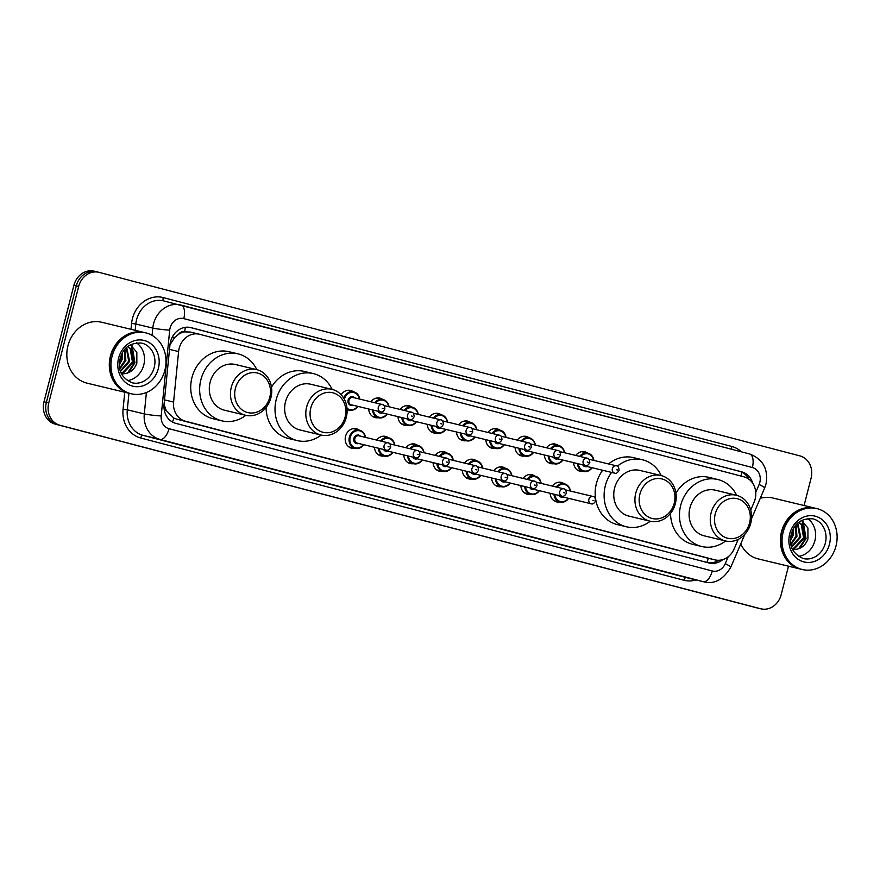 <?xml version="1.0" encoding="UTF-8"?>
<svg xmlns="http://www.w3.org/2000/svg" width="880" height="880" viewBox="0 0 880 880"><rect width="100%" height="100%" fill="white"/><g stroke="black" fill="none" stroke-linecap="round" stroke-linejoin="round"><path stroke-width="1.32" d="M559.702 501.996A10.021 8.734 -76.5 0 1 556.589 501.897A10.021 8.734 -76.5 0 1 550.132 493.273M530.42 494.329A10.021 8.734 -76.5 0 1 527.318 494.23A10.021 8.734 -76.5 0 1 520.861 485.606M501.149 486.662A10.021 8.734 -76.5 0 1 498.047 486.563A10.021 8.734 -76.5 0 1 491.59 477.939M471.867 478.995A10.021 8.734 -76.5 0 1 468.765 478.896A10.021 8.734 -76.5 0 1 462.308 470.283M442.596 471.328A10.021 8.734 -76.5 0 1 439.494 471.229A10.021 8.734 -76.5 0 1 433.037 462.616M413.325 463.672A10.021 8.734 -76.5 0 1 410.223 463.562A10.021 8.734 -76.5 0 1 403.755 454.949M384.043 456.005A10.021 8.734 -76.5 0 1 380.941 455.895A10.021 8.734 -76.5 0 1 374.484 447.282M354.772 448.338A10.021 8.734 -76.5 0 1 351.67 448.228A10.021 8.734 -76.5 0 1 345.554 436.271A10.021 8.734 -76.5 0 1 356.356 428.747A10.021 8.734 -76.5 0 1 359.172 430.067M553.905 463.705A10.021 8.734 -76.5 0 1 550.803 463.606A10.021 8.734 -76.5 0 1 544.346 454.982M524.634 456.038A10.021 8.734 -76.5 0 1 521.532 455.939A10.021 8.734 -76.5 0 1 515.075 447.315M495.352 448.371A10.021 8.734 -76.5 0 1 492.25 448.272A10.021 8.734 -76.5 0 1 485.793 439.648M466.081 440.704A10.021 8.734 -76.5 0 1 462.979 440.605A10.021 8.734 -76.5 0 1 456.522 431.992M583.176 471.372A10.021 8.734 -76.5 0 1 580.074 471.273A10.021 8.734 -76.5 0 1 573.617 462.649M436.81 433.037A10.021 8.734 -76.5 0 1 433.708 432.938A10.021 8.734 -76.5 0 1 427.24 424.325M407.528 425.381A10.021 8.734 -76.5 0 1 404.426 425.271A10.021 8.734 -76.5 0 1 397.969 416.658M378.257 417.714A10.021 8.734 -76.5 0 1 375.155 417.604A10.021 8.734 -76.5 0 1 368.698 408.991M348.986 410.047A10.021 8.734 -76.5 0 1 347.116 410.135M750.728 510.103L754.072 502.271A18.788 16.39 103.5 0 0 755.128 499.18A18.788 16.39 103.5 0 0 743.952 476.828L199.683 334.301A18.788 16.39 103.5 0 0 199.408 334.235A18.788 16.39 103.5 0 0 178.596 351.571L173.58 402.061A18.788 16.39 103.5 0 0 185.339 421.19L714.692 559.812A18.788 16.39 103.5 0 0 714.967 559.878A18.788 16.39 103.5 0 0 734.162 548.856L738.221 539.374M178.651 334.224A18.788 16.39 -76.5 0 1 184.745 331.87L184.47 331.804A6.259 5.467 103.5 0 0 178.651 334.224L174.79 337.392L169.961 344.751M164.054 404.327L166.21 410.498L173.833 418.099L176.374 419.034L706.288 557.788M184.745 331.87L190.454 332.079L199.408 334.235M552.31 486.068A10.021 8.734 -76.5 0 1 561.286 482.405A10.021 8.734 -76.5 0 1 564.091 483.725M523.039 478.401A10.021 8.734 -76.5 0 1 532.004 474.738A10.021 8.734 -76.5 0 1 534.82 476.058M493.757 470.734A10.021 8.734 -76.5 0 1 502.733 467.071A10.021 8.734 -76.5 0 1 505.538 468.391M464.486 463.067A10.021 8.734 -76.5 0 1 473.462 459.415A10.021 8.734 -76.5 0 1 476.267 460.735M435.215 455.4A10.021 8.734 -76.5 0 1 444.18 451.748A10.021 8.734 -76.5 0 1 446.996 453.068M405.933 447.733A10.021 8.734 -76.5 0 1 414.909 444.081A10.021 8.734 -76.5 0 1 417.714 445.401M376.662 440.077A10.021 8.734 -76.5 0 1 385.638 436.414A10.021 8.734 -76.5 0 1 388.443 437.734M575.795 455.444A10.021 8.734 -76.5 0 1 584.771 451.781A10.021 8.734 -76.5 0 1 587.576 453.101M546.524 447.777A10.021 8.734 -76.5 0 1 555.489 444.114A10.021 8.734 -76.5 0 1 558.305 445.434M517.242 440.11A10.021 8.734 -76.5 0 1 526.218 436.447A10.021 8.734 -76.5 0 1 529.023 437.767M487.971 432.443A10.021 8.734 -76.5 0 1 496.947 428.78A10.021 8.734 -76.5 0 1 499.752 430.111M458.7 424.776A10.021 8.734 -76.5 0 1 467.665 421.124A10.021 8.734 -76.5 0 1 470.481 422.444M429.418 417.109A10.021 8.734 -76.5 0 1 438.394 413.457A10.021 8.734 -76.5 0 1 441.199 414.777M400.147 409.442A10.021 8.734 -76.5 0 1 409.123 405.79A10.021 8.734 -76.5 0 1 411.928 407.11M370.865 401.786A10.021 8.734 -76.5 0 1 379.841 398.123A10.021 8.734 -76.5 0 1 382.657 399.443M341.154 394.768A10.021 8.734 -76.5 0 1 350.57 390.456A10.021 8.734 -76.5 0 1 353.375 391.776M752.73 483.263A18.788 16.39 103.5 0 0 741.664 471.834L191.048 327.646A18.788 16.39 103.5 0 0 190.762 327.58A18.788 16.39 103.5 0 0 169.95 344.916L164.065 404.239A18.788 16.39 103.5 0 0 175.813 423.368L708.917 562.969A18.788 16.39 103.5 0 0 709.192 563.035A18.788 16.39 103.5 0 0 722.799 559.592M189.882 327.393L739.277 471.262A18.788 16.39 -76.5 0 1 748.979 479.27M788.491 566.192L781.165 594.704A18.788 16.39 -76.5 0 1 760.914 608.828A18.788 16.39 -76.5 0 1 760.639 608.762L59.95 425.271A18.788 16.39 -76.5 0 1 48.763 402.919L78.672 286.44A18.788 16.39 -76.5 0 1 98.923 272.316A18.788 16.39 -76.5 0 1 99.198 272.393L799.898 455.884A18.788 16.39 -76.5 0 1 811.074 478.236L804.067 505.516M758.813 608.322A18.788 16.39 -76.5 0 1 758.538 608.256A18.788 16.39 -76.5 0 1 758.263 608.179L57.563 424.688A18.788 16.39 -76.5 0 1 46.387 402.336L76.285 285.868A18.788 16.39 -76.5 0 1 96.536 271.744A18.788 16.39 -76.5 0 1 96.811 271.821A18.788 16.39 -76.5 0 0 96.536 271.744A18.788 16.39 -76.5 0 0 76.285 285.868L46.387 402.336A18.788 16.39 -76.5 0 0 57.563 424.688L758.263 608.179A18.788 16.39 -76.5 0 0 758.538 608.256L760.914 608.828M718.696 560.274A18.788 16.39 -76.5 0 1 707.685 562.65M756.426 607.739A18.788 16.39 -76.5 0 1 756.151 607.684A18.788 16.39 -76.5 0 1 755.876 607.607L55.176 424.116A18.788 16.39 -76.5 0 1 44 401.764L73.909 285.296A18.788 16.39 -76.5 0 1 94.149 271.172A18.788 16.39 -76.5 0 1 94.435 271.238M800.767 569.151A31.317 27.313 -76.5 0 1 800.613 569.107A31.317 27.313 -76.5 0 1 781.517 531.74A31.317 27.313 -76.5 0 1 815.265 508.211A31.317 27.313 -76.5 0 1 815.419 508.255M760.243 498.322A31.317 27.313 -76.5 0 1 772.794 497.992L815.265 508.211M802.252 569.503L800.91 569.184A31.317 27.313 -76.5 0 1 781.814 531.817A31.317 27.313 -76.5 0 1 815.562 508.288L816.904 508.607A31.317 27.313 -76.5 0 1 836 545.974A31.317 27.313 -76.5 0 1 802.252 569.503A31.317 27.313 -76.5 0 1 783.156 532.136A31.317 27.313 -76.5 0 1 816.904 508.607M807.488 518.551A20.427 17.809 -76.5 0 1 814.891 540.705A20.427 17.809 -76.5 0 1 798.391 556.369M792.11 548.46L793.936 548.031L803.594 537.867L801.295 524.579L798.732 522.379M792.253 548.79L794.882 548.262L804.54 538.098L802.241 524.81L798.952 522.203M791.45 546.634L799.81 536.954L797.401 523.545M791.626 547.173L800.756 537.185L797.797 523.182M790.801 543.829L796.026 536.052L795.52 525.613M790.955 544.643L796.972 536.272L796.048 524.986M790.537 538.934L792.231 535.139L792.913 529.76M790.504 540.562L793.188 535.37L793.683 528.319M794.992 549.483A14.157 12.353 -76.5 0 1 792.55 549.45L794.992 549.483C801.196 548.878 805.508 545.358 807.95 538.934L807.928 528.011L801.504 520.52M800.613 569.107L758.142 558.888A31.317 27.313 -76.5 0 1 740.762 543.895M799.81 548.328L806.036 538.538L803.176 521.543M798.611 548.812L805.563 538.428L802.318 520.971M715.242 513.953A20.361 17.754 -76.5 0 1 737.473 498.74A20.361 17.754 -76.5 0 1 749.584 522.951A20.361 17.754 -76.5 0 1 727.353 538.175A20.361 17.754 -76.5 0 1 715.242 513.953M711.106 512.908A23.485 20.482 -76.5 0 1 736.417 495.264A23.485 20.482 -76.5 0 1 750.739 523.281A23.485 20.482 -76.5 0 1 725.428 540.936A23.485 20.482 -76.5 0 1 711.106 512.908M736.417 495.264L715.253 490.171A23.485 20.482 103.5 0 0 689.942 507.815A23.485 20.482 103.5 0 0 704.264 535.843L725.428 540.936M725.637 540.98A34.452 30.041 -76.5 0 1 701.701 546.502A34.452 30.041 -76.5 0 1 680.702 505.395A34.452 30.041 -76.5 0 1 717.816 479.512A34.452 30.041 -76.5 0 1 736.626 495.308M675.95 493.108A34.452 30.041 -76.5 0 1 708.884 477.356L717.816 479.512M701.701 546.502L692.758 544.346A34.452 30.041 -76.5 0 1 670.527 513.381M639.881 494.23A20.361 17.754 -76.5 0 1 662.123 479.006A20.361 17.754 -76.5 0 1 674.234 503.217A20.361 17.754 -76.5 0 1 651.992 518.441A20.361 17.754 -76.5 0 1 639.881 494.23M635.756 493.174A23.485 20.482 -76.5 0 1 661.056 475.53A23.485 20.482 -76.5 0 1 675.378 503.558A23.485 20.482 -76.5 0 1 650.078 521.202A23.485 20.482 -76.5 0 1 635.756 493.174M661.056 475.53L639.903 470.437A23.485 20.482 103.5 0 0 614.592 488.081A23.485 20.482 103.5 0 0 628.914 516.109L650.078 521.202M650.276 521.246A34.452 30.041 -76.5 0 1 626.351 526.768A34.452 30.041 -76.5 0 1 605.341 485.661A34.452 30.041 -76.5 0 1 611.589 472.406M617.364 466.235A34.452 30.041 -76.5 0 1 642.466 459.778A34.452 30.041 -76.5 0 1 661.265 475.574M626.351 526.768L617.408 524.612A34.452 30.041 -76.5 0 1 596.409 483.516A34.452 30.041 -76.5 0 1 602.646 470.261M608.575 463.958A34.452 30.041 -76.5 0 1 633.523 457.633L642.466 459.778M310.783 408.045A20.361 17.754 -76.5 0 1 333.014 392.821A20.361 17.754 -76.5 0 1 345.125 417.032A20.361 17.754 -76.5 0 1 322.894 432.256A20.361 17.754 -76.5 0 1 310.783 408.045M306.647 406.989A23.485 20.482 -76.5 0 1 331.958 389.345A23.485 20.482 -76.5 0 1 346.28 417.373A23.485 20.482 -76.5 0 1 320.969 435.017A23.485 20.482 -76.5 0 1 306.647 406.989M331.958 389.345L310.794 384.252A23.485 20.482 103.5 0 0 285.483 401.896A23.485 20.482 103.5 0 0 299.805 429.924L320.969 435.017M321.178 435.061A34.452 30.041 -76.5 0 1 297.242 440.583A34.452 30.041 -76.5 0 1 276.243 399.476A34.452 30.041 -76.5 0 1 313.357 373.593A34.452 30.041 -76.5 0 1 332.167 389.4M271.491 387.189A34.452 30.041 -76.5 0 1 304.425 371.448L313.357 373.593M297.242 440.583L288.31 438.438A34.452 30.041 -76.5 0 1 266.068 407.462M235.422 388.311A20.361 17.754 -76.5 0 1 257.664 373.087A20.361 17.754 -76.5 0 1 269.775 397.309A20.361 17.754 -76.5 0 1 247.533 412.522A20.361 17.754 -76.5 0 1 235.422 388.311M231.297 387.255A23.485 20.482 -76.5 0 1 256.608 369.611A23.485 20.482 -76.5 0 1 270.93 397.639A23.485 20.482 -76.5 0 1 245.619 415.283A23.485 20.482 -76.5 0 1 231.297 387.255M256.608 369.611L235.444 364.518A23.485 20.482 103.5 0 0 210.133 382.173A23.485 20.482 103.5 0 0 224.455 410.19L245.619 415.283M245.828 415.338A34.452 30.041 -76.5 0 1 221.892 420.849A34.452 30.041 -76.5 0 1 200.882 379.742A34.452 30.041 -76.5 0 1 238.007 353.859A34.452 30.041 -76.5 0 1 256.817 369.666M221.892 420.849L212.949 418.704A34.452 30.041 -76.5 0 1 191.95 377.597A34.452 30.041 -76.5 0 1 229.064 351.714L238.007 353.859M129.657 393.404A31.317 27.313 -76.5 0 1 129.514 393.371A31.317 27.313 -76.5 0 1 110.418 356.004A31.317 27.313 -76.5 0 1 144.166 332.475A31.317 27.313 -76.5 0 1 144.309 332.508M129.514 393.371L87.043 383.152A31.317 27.313 -76.5 0 1 67.947 345.785A31.317 27.313 -76.5 0 1 101.695 322.256L144.166 332.475M131.153 393.767L129.811 393.437A31.317 27.313 -76.5 0 1 110.715 356.07A31.317 27.313 -76.5 0 1 144.463 332.541L145.805 332.871A31.317 27.313 -76.5 0 1 164.901 370.238A31.317 27.313 -76.5 0 1 131.153 393.767A31.317 27.313 -76.5 0 1 112.057 356.4A31.317 27.313 -76.5 0 1 145.805 332.871M136.389 342.804A20.427 17.809 -76.5 0 1 143.781 364.958A20.427 17.809 -76.5 0 1 127.281 380.622M121.011 372.724L122.837 372.284L132.484 362.131L130.196 348.843L127.633 346.632M121.143 373.054L123.783 372.515L133.43 362.351L131.142 349.063L127.853 346.456M120.351 370.887L128.7 361.218L126.302 347.798M120.527 371.426L129.646 361.449L126.687 347.435M119.702 368.082L124.916 360.305L124.421 349.877M119.845 368.907L125.862 360.536L124.938 349.25M119.438 363.187L121.132 359.392L121.814 354.024M119.405 364.826L122.078 359.623L122.584 352.572M121.44 373.692L123.893 373.736A14.157 12.353 -76.5 0 1 121.451 373.714M123.893 373.736C130.086 373.131 134.409 369.611 136.84 363.198L136.829 352.275L130.394 344.773M128.711 372.592L134.937 362.791L132.077 345.796M127.501 373.076L134.464 362.681L131.219 345.224M172.238 337.194A18.788 1.441 5.7 0 0 174.79 337.392M740.993 476.058A18.788 9.196 -75.3 0 0 741.631 472.109M706.882 562.43A18.788 9.196 -75.3 0 0 708.356 558.283M172.48 422.026A18.788 9.196 -75.3 0 0 173.833 418.099M164.351 410.344A18.788 1.441 5.7 0 0 166.21 410.498M184.47 331.804A18.788 9.196 -75.3 0 0 185.328 327.327M705.727 557.656L714.692 559.812M176.374 419.034L185.339 421.19M164.494 399.872L173.58 402.061M169.51 349.382L178.596 351.571M739.277 471.262L741.664 471.834M755.744 492.349L759.11 484.484A12.529 10.923 103.5 0 0 759.814 482.416A12.529 10.923 103.5 0 0 752.356 467.511L183.777 318.615A12.529 10.923 103.5 0 0 170.093 327.987A12.529 10.923 103.5 0 0 169.708 330.132L161.194 415.954A12.529 10.923 103.5 0 0 169.026 428.703L712.272 570.966A12.529 10.923 103.5 0 0 725.252 563.662L728.233 556.699M181.038 305.085L749.518 453.948A12.529 6.127 104.7 0 1 749.573 453.959A12.529 6.127 104.7 0 1 752.356 467.511M152.075 335.357L152.801 328.086A25.058 21.846 -76.5 0 1 153.56 323.785A25.058 21.846 -76.5 0 1 180.554 304.964A25.058 21.846 -76.5 0 1 180.928 305.052A12.529 6.127 104.7 0 1 180.983 305.063A12.529 6.127 104.7 0 1 183.777 318.615M163.944 300.971A25.058 21.846 103.5 0 0 163.57 300.872A25.058 21.846 103.5 0 0 136.576 319.693A25.058 21.846 103.5 0 0 135.806 323.994L152.801 328.086A12.529 0.957 5.7 0 0 169.708 330.132M131.01 329.307L131.582 323.477A28.182 24.585 -76.5 0 1 163.229 297.572L731.819 446.468A3.135 1.529 -75.3 0 0 731.918 449.339M731.819 446.468A28.182 24.585 -76.5 0 1 741.378 451.814M696.036 579.953A28.182 24.585 -76.5 0 1 683.947 580.25L140.701 437.998A28.182 24.585 -76.5 0 1 123.068 409.299L124.762 392.227M760.639 608.762L755.876 607.607M78.672 286.44L73.909 285.296M48.763 402.919L44 401.764M59.95 425.271L55.176 424.116M703.571 581.757A25.058 21.846 -76.5 0 1 703.197 581.669L686.213 577.577A25.058 21.846 103.5 0 0 686.576 577.676L703.571 581.757C714.219 584.606 723.305 579.733 730.818 567.16L744.865 534.303M712.272 570.966A12.529 6.127 104.7 0 1 703.197 581.669L159.951 439.406A25.058 21.846 -76.5 0 1 144.287 413.908L127.303 409.816A25.058 21.846 103.5 0 0 142.967 435.325L686.213 577.577A3.135 1.529 -75.3 0 0 683.947 580.25M161.194 415.954A12.529 0.957 5.7 0 1 144.287 413.908L146.41 392.491M131.582 323.477L135.806 323.994L135.19 330.308M128.942 393.228L127.303 409.816L123.068 409.299M169.026 428.703A12.529 6.127 104.7 0 1 159.951 439.406L142.967 435.325A3.135 1.529 -75.3 0 0 140.701 437.998M163.229 297.572A3.135 1.529 -75.3 0 0 163.867 300.949M725.252 563.662A12.529 1.166 23.1 0 1 730.818 567.16M759.11 484.484A12.529 1.166 23.1 0 1 764.665 487.971L751.487 518.793M190.487 327.514L191.048 327.646M812.867 518.837A20.427 17.809 -76.5 0 1 825.319 543.213A20.427 17.809 -76.5 0 1 803.308 558.558C792.55 553.729 788.535 545.644 791.252 534.27C794.189 523.336 801.394 518.188 812.867 518.837M789.712 533.852A23.551 20.537 -76.5 0 1 815.441 516.241A23.551 20.537 -76.5 0 1 829.455 544.258A23.551 20.537 -76.5 0 1 803.726 561.869A23.551 20.537 -76.5 0 1 789.712 533.852M141.768 343.101A20.427 17.809 -76.5 0 1 154.22 367.466A20.427 17.809 -76.5 0 1 132.209 382.811C121.451 377.993 117.425 369.897 120.153 358.534C123.079 347.6 130.284 342.452 141.768 343.101M118.602 358.116A23.551 20.537 -76.5 0 1 144.331 340.505A23.551 20.537 -76.5 0 1 158.345 368.522A23.551 20.537 -76.5 0 1 132.616 386.133A23.551 20.537 -76.5 0 1 118.602 358.116M592.119 467.731A9.394 8.195 -76.5 0 1 583.506 471.449A9.394 8.195 -76.5 0 1 577.456 463.573M578.325 463.782A8.767 7.645 103.5 0 0 583.671 470.844A8.767 7.645 103.5 0 0 591.833 467.654M586.663 458.062A4.389 3.828 -76.5 0 1 587.653 458.348M616.385 465.828C618.013 465.872 618.904 467.39 619.069 470.404C617.573 472.901 616.099 473.814 614.625 473.143A3.762 3.278 -76.5 0 1 616.385 465.828L588.918 459.228M616.462 469.711L617.518 469.986L616.462 469.711M583.825 465.102A3.762 3.278 103.5 0 0 585.42 466.114L614.625 473.143M579.667 456.379A9.394 8.195 -76.5 0 1 587.895 453.178A9.394 8.195 -76.5 0 1 593.879 460.416M587.037 466.499A4.389 3.828 -76.5 0 1 582.681 464.827M593.593 460.35A8.767 7.645 103.5 0 0 588.335 453.937A8.767 7.645 103.5 0 0 580.569 456.599M562.848 460.064A9.394 8.195 -76.5 0 1 554.224 463.782A9.394 8.195 -76.5 0 1 548.185 455.906M549.043 456.115A8.767 7.645 103.5 0 0 554.4 463.177A8.767 7.645 103.5 0 0 562.562 459.987M557.381 450.395A4.389 3.828 -76.5 0 1 558.382 450.681M587.103 458.161C588.731 458.205 589.633 459.723 589.787 462.737C588.302 465.234 586.817 466.147 585.354 465.476A3.762 3.278 -76.5 0 1 587.103 458.161L559.636 451.561M587.191 462.044L588.247 462.319L587.191 462.044M554.554 457.446A3.762 3.278 103.5 0 0 556.138 458.447L585.354 465.476M550.396 448.712A9.394 8.195 -76.5 0 1 558.624 445.511A9.394 8.195 -76.5 0 1 564.608 452.749M557.755 458.832A4.389 3.828 -76.5 0 1 553.399 457.16M564.322 452.683A8.767 7.645 103.5 0 0 559.064 446.27A8.767 7.645 103.5 0 0 551.298 448.932M533.577 452.397A9.394 8.195 -76.5 0 1 524.953 456.115A9.394 8.195 -76.5 0 1 518.914 448.239M519.772 448.448A8.767 7.645 103.5 0 0 525.118 455.51A8.767 7.645 103.5 0 0 533.291 452.32M528.11 442.728A4.389 3.828 -76.5 0 1 529.111 443.014M557.832 450.505C559.46 450.538 560.351 452.067 560.516 455.07C559.031 457.567 557.546 458.48 556.072 457.809A3.762 3.278 -76.5 0 1 557.832 450.505L530.365 443.894M557.909 454.377L558.976 454.652L557.909 454.377M525.272 449.779A3.762 3.278 103.5 0 0 526.867 450.78L556.072 457.809M521.114 441.045A9.394 8.195 -76.5 0 1 529.353 437.844A9.394 8.195 -76.5 0 1 535.326 445.082M528.484 451.165A4.389 3.828 -76.5 0 1 524.128 449.504M535.04 445.016A8.767 7.645 103.5 0 0 529.793 438.603A8.767 7.645 103.5 0 0 522.016 441.265M504.295 444.73A9.394 8.195 -76.5 0 1 495.682 448.448A9.394 8.195 -76.5 0 1 489.632 440.572M490.501 440.781A8.767 7.645 103.5 0 0 495.847 447.843A8.767 7.645 103.5 0 0 504.009 444.664M498.839 435.061A4.389 3.828 -76.5 0 1 499.829 435.347M528.561 442.838C530.189 442.871 531.08 444.4 531.245 447.403C529.749 449.9 528.275 450.813 526.801 450.142A3.762 3.278 -76.5 0 1 528.561 442.838L501.094 436.227M528.638 446.71L529.694 446.985L528.638 446.71M496.001 442.112A3.762 3.278 103.5 0 0 497.596 443.113L526.801 450.142M491.843 433.378A9.394 8.195 -76.5 0 1 500.071 430.188A9.394 8.195 -76.5 0 1 506.055 437.415M499.213 443.509A4.389 3.828 -76.5 0 1 494.857 441.837M505.769 437.349A8.767 7.645 103.5 0 0 500.511 430.936A8.767 7.645 103.5 0 0 492.745 433.598M475.024 437.063A9.394 8.195 -76.5 0 1 466.4 440.781A9.394 8.195 -76.5 0 1 460.361 432.916M461.219 433.114A8.767 7.645 103.5 0 0 466.565 440.176A8.767 7.645 103.5 0 0 474.738 436.997M469.557 427.394A4.389 3.828 -76.5 0 1 470.558 427.68M499.279 435.171C500.907 435.204 501.809 436.733 501.963 439.736C500.478 442.233 498.993 443.146 497.519 442.475A3.762 3.278 -76.5 0 1 499.279 435.171L471.812 428.56M499.367 439.043L500.423 439.318L499.367 439.043M466.73 434.445A3.762 3.278 103.5 0 0 468.314 435.446L497.519 442.475M462.572 425.711A9.394 8.195 -76.5 0 1 470.8 422.521A9.394 8.195 -76.5 0 1 476.784 429.759M469.931 435.842A4.389 3.828 -76.5 0 1 465.575 434.17M476.498 429.682A8.767 7.645 103.5 0 0 471.24 423.269A8.767 7.645 103.5 0 0 463.474 425.931M445.753 429.396A9.394 8.195 -76.5 0 1 437.129 433.125A9.394 8.195 -76.5 0 1 431.09 425.249M431.948 425.447A8.767 7.645 103.5 0 0 437.294 432.509A8.767 7.645 103.5 0 0 445.467 429.33M440.286 419.727A4.389 3.828 -76.5 0 1 441.287 420.013M470.008 427.504C471.636 427.537 472.527 429.066 472.692 432.069C471.207 434.566 469.722 435.479 468.248 434.808A3.762 3.278 -76.5 0 1 470.008 427.504L442.541 420.893M470.085 431.376L471.152 431.651L470.085 431.376M437.448 426.778A3.762 3.278 103.5 0 0 439.043 427.779L468.248 434.808M433.29 418.044A9.394 8.195 -76.5 0 1 441.529 414.854A9.394 8.195 -76.5 0 1 447.502 422.092M440.66 428.175A4.389 3.828 -76.5 0 1 436.304 426.503M447.216 422.015A8.767 7.645 103.5 0 0 441.969 415.602A8.767 7.645 103.5 0 0 434.192 418.264M416.471 421.729A9.394 8.195 -76.5 0 1 407.858 425.458A9.394 8.195 -76.5 0 1 401.808 417.582M402.677 417.791A8.767 7.645 103.5 0 0 408.023 424.842A8.767 7.645 103.5 0 0 416.185 421.663M411.004 412.06A4.389 3.828 -76.5 0 1 412.005 412.346M440.737 419.837C442.365 419.87 443.256 421.399 443.41 424.402C441.925 426.899 440.451 427.812 438.977 427.141A3.762 3.278 -76.5 0 1 440.737 419.837L413.259 413.226M440.814 423.709L441.87 423.984L440.814 423.709M408.177 419.111A3.762 3.278 103.5 0 0 409.772 420.112L438.977 427.141M404.019 410.377A9.394 8.195 -76.5 0 1 412.247 407.187A9.394 8.195 -76.5 0 1 418.231 414.425M411.389 420.508A4.389 3.828 -76.5 0 1 407.033 418.836M417.945 414.348A8.767 7.645 103.5 0 0 412.687 407.946A8.767 7.645 103.5 0 0 404.921 410.597M387.2 414.062A9.394 8.195 -76.5 0 1 378.576 417.791A9.394 8.195 -76.5 0 1 372.537 409.915M373.395 410.124A8.767 7.645 103.5 0 0 378.741 417.175A8.767 7.645 103.5 0 0 386.914 413.996M381.733 404.393A4.389 3.828 -76.5 0 1 382.734 404.679M411.455 412.17C413.083 412.203 413.985 413.732 414.139 416.735C412.654 419.232 411.169 420.145 409.695 419.474A3.762 3.278 -76.5 0 1 411.455 412.17L383.988 405.559M411.543 416.042L412.599 416.317L411.543 416.042M378.906 411.444A3.762 3.278 103.5 0 0 380.49 412.445L409.695 419.474M374.748 402.71A9.394 8.195 -76.5 0 1 382.976 399.52A9.394 8.195 -76.5 0 1 388.96 406.758M382.107 412.841A4.389 3.828 -76.5 0 1 377.751 411.169M388.674 406.692A8.767 7.645 103.5 0 0 383.416 400.279A8.767 7.645 103.5 0 0 375.65 402.93M357.929 406.395A9.394 8.195 -76.5 0 1 349.305 410.124A9.394 8.195 -76.5 0 1 347.072 409.167M359.392 399.025A8.767 7.645 103.5 0 0 352.231 392.348A8.767 7.645 103.5 0 0 344.399 399.124A8.767 7.645 103.5 0 0 344.355 399.289M346.995 408.199A8.767 7.645 103.5 0 0 357.643 406.329M352.836 405.174A4.389 3.828 -76.5 0 1 349.052 404.305A4.389 3.828 -76.5 0 1 348.106 400.092A4.389 3.828 -76.5 0 1 350.9 396.891A4.389 3.828 -76.5 0 1 354.596 397.87M352.979 397.474A3.762 3.278 103.5 0 0 351.219 404.789L380.424 411.807A3.762 3.278 -76.5 0 1 382.184 404.503L352.979 397.474M382.261 408.375L383.317 408.65L382.261 408.375M343.772 398.244A9.394 8.195 -76.5 0 1 353.705 391.853A9.394 8.195 -76.5 0 1 359.678 399.091M556.182 487.003A9.394 8.195 -76.5 0 1 564.41 483.802A9.394 8.195 -76.5 0 1 570.394 491.04M570.108 490.974A8.767 7.645 103.5 0 0 564.85 484.561A8.767 7.645 103.5 0 0 557.084 487.223M563.552 497.123A4.389 3.828 -76.5 0 1 559.196 495.451M560.34 495.737A3.762 3.278 103.5 0 0 561.935 496.738L591.14 503.767A3.762 3.278 -76.5 0 1 592.9 496.452C594.539 496.507 595.43 498.036 595.584 501.028C594.088 503.525 592.614 504.438 591.14 503.767M594.033 500.61L592.977 500.335L594.033 500.61M568.634 498.355A9.394 8.195 -76.5 0 1 560.021 502.073A9.394 8.195 -76.5 0 1 553.971 494.197M563.178 488.686A4.389 3.828 -76.5 0 1 564.168 488.972M554.84 494.406A8.767 7.645 103.5 0 0 560.186 501.468A8.767 7.645 103.5 0 0 568.348 498.278M526.911 479.336A9.394 8.195 -76.5 0 1 535.139 476.135A9.394 8.195 -76.5 0 1 541.123 483.373M540.837 483.307A8.767 7.645 103.5 0 0 535.579 476.894A8.767 7.645 103.5 0 0 527.813 479.556M534.27 489.456A4.389 3.828 -76.5 0 1 529.914 487.784M531.069 488.07A3.762 3.278 103.5 0 0 532.653 489.071L561.869 496.1A3.762 3.278 -76.5 0 1 563.618 488.796C565.257 488.84 566.159 490.369 566.302 493.361C564.817 495.858 563.332 496.771 561.869 496.1M564.762 492.943L563.706 492.668L564.762 492.943M539.363 490.688A9.394 8.195 -76.5 0 1 530.739 494.406A9.394 8.195 -76.5 0 1 524.7 486.53M533.896 481.019A4.389 3.828 -76.5 0 1 534.897 481.305M525.569 486.739A8.767 7.645 103.5 0 0 530.915 493.801A8.767 7.645 103.5 0 0 539.077 490.611M497.629 471.669A9.394 8.195 -76.5 0 1 505.868 468.479A9.394 8.195 -76.5 0 1 511.841 475.706M511.566 475.64A8.767 7.645 103.5 0 0 506.308 469.227A8.767 7.645 103.5 0 0 498.531 471.889M504.999 481.789A4.389 3.828 -76.5 0 1 500.643 480.128M501.787 480.403A3.762 3.278 103.5 0 0 503.382 481.404L532.587 488.433A3.762 3.278 -76.5 0 1 534.347 481.129C535.986 481.173 536.877 482.702 537.031 485.694C535.546 488.191 534.061 489.104 532.587 488.433M535.491 485.276L534.435 485.001L535.491 485.276M510.092 483.021A9.394 8.195 -76.5 0 1 501.468 486.739A9.394 8.195 -76.5 0 1 495.429 478.863M504.625 473.352A4.389 3.828 -76.5 0 1 505.626 473.638M496.287 479.072A8.767 7.645 103.5 0 0 501.633 486.134A8.767 7.645 103.5 0 0 509.806 482.955M468.358 464.002A9.394 8.195 -76.5 0 1 476.586 460.812A9.394 8.195 -76.5 0 1 482.57 468.05M482.284 467.973A8.767 7.645 103.5 0 0 477.026 461.56A8.767 7.645 103.5 0 0 469.26 464.222M475.728 474.133A4.389 3.828 -76.5 0 1 471.372 472.461M472.516 472.736A3.762 3.278 103.5 0 0 474.111 473.737L503.316 480.766A3.762 3.278 -76.5 0 1 505.076 473.462C506.715 473.506 507.606 475.035 507.76 478.027C506.264 480.524 504.79 481.437 503.316 480.766M506.209 477.609L505.153 477.334L506.209 477.609M480.81 475.354A9.394 8.195 -76.5 0 1 472.197 479.072A9.394 8.195 -76.5 0 1 466.147 471.196M475.354 465.685A4.389 3.828 -76.5 0 1 476.344 465.971M467.016 471.405A8.767 7.645 103.5 0 0 472.362 478.467A8.767 7.645 103.5 0 0 480.524 475.288M439.087 456.335A9.394 8.195 -76.5 0 1 447.315 453.145A9.394 8.195 -76.5 0 1 453.299 460.383M453.013 460.306A8.767 7.645 103.5 0 0 447.755 453.893A8.767 7.645 103.5 0 0 439.989 456.555M446.446 466.466A4.389 3.828 -76.5 0 1 442.09 464.794M443.245 465.069A3.762 3.278 103.5 0 0 444.829 466.07L474.034 473.099A3.762 3.278 -76.5 0 1 475.794 465.795C477.433 465.839 478.335 467.368 478.478 470.36C476.993 472.857 475.508 473.77 474.034 473.099M476.938 469.942L475.882 469.667L476.938 469.942M451.539 467.687A9.394 8.195 -76.5 0 1 442.915 471.405A9.394 8.195 -76.5 0 1 436.876 463.54M446.072 458.018A4.389 3.828 -76.5 0 1 447.073 458.304M437.734 463.738A8.767 7.645 103.5 0 0 443.08 470.8A8.767 7.645 103.5 0 0 451.253 467.621M409.805 448.668A9.394 8.195 -76.5 0 1 418.044 445.478A9.394 8.195 -76.5 0 1 424.017 452.716M423.731 452.639A8.767 7.645 103.5 0 0 418.484 446.237A8.767 7.645 103.5 0 0 410.707 448.888M417.175 458.799A4.389 3.828 -76.5 0 1 412.819 457.127M413.963 457.402A3.762 3.278 103.5 0 0 415.558 458.403L444.763 465.432A3.762 3.278 -76.5 0 1 446.523 458.128C448.162 458.172 449.053 459.701 449.207 462.693C447.722 465.19 446.237 466.103 444.763 465.432M447.667 462.275L446.6 462L447.667 462.275M422.268 460.02A9.394 8.195 -76.5 0 1 413.644 463.749A9.394 8.195 -76.5 0 1 407.605 455.873M416.801 450.351A4.389 3.828 -76.5 0 1 417.802 450.637M408.463 456.082A8.767 7.645 103.5 0 0 413.809 463.133A8.767 7.645 103.5 0 0 421.982 459.954M380.534 441.001A9.394 8.195 -76.5 0 1 388.762 437.811A9.394 8.195 -76.5 0 1 394.746 445.049M394.46 444.972A8.767 7.645 103.5 0 0 389.202 438.57A8.767 7.645 103.5 0 0 381.436 441.221M387.904 451.132A4.389 3.828 -76.5 0 1 383.548 449.46M384.692 449.735A3.762 3.278 103.5 0 0 386.287 450.736L415.492 457.765A3.762 3.278 -76.5 0 1 417.252 450.461C418.891 450.505 419.782 452.034 419.936 455.026C418.44 457.523 416.966 458.436 415.492 457.765M418.385 454.608L417.329 454.333L418.385 454.608M392.986 452.353A9.394 8.195 -76.5 0 1 384.373 456.082A9.394 8.195 -76.5 0 1 378.323 448.206M387.519 442.684A4.389 3.828 -76.5 0 1 388.52 442.97M379.192 448.415A8.767 7.645 103.5 0 0 384.538 455.466A8.767 7.645 103.5 0 0 392.7 452.287M363.715 444.686A9.394 8.195 -76.5 0 1 355.091 448.415A9.394 8.195 -76.5 0 1 349.371 437.206A9.394 8.195 -76.5 0 1 359.491 430.144A9.394 8.195 -76.5 0 1 365.475 437.382M365.189 437.316A8.767 7.645 103.5 0 0 358.028 430.639A8.767 7.645 103.5 0 0 350.196 437.415A8.767 7.645 103.5 0 0 353.892 447.238A8.767 7.645 103.5 0 0 363.429 444.62M358.622 443.465A4.389 3.828 -76.5 0 1 354.838 442.596A4.389 3.828 -76.5 0 1 353.892 438.383A4.389 3.828 -76.5 0 1 356.686 435.182A4.389 3.828 -76.5 0 1 360.382 436.161M387.97 442.794L358.765 435.765A3.762 3.278 103.5 0 0 357.005 443.069L386.21 450.098A3.762 3.278 -76.5 0 1 387.97 442.794C389.609 442.849 390.511 444.367 390.654 447.359C389.169 449.856 387.684 450.769 386.21 450.098M389.114 446.941L388.058 446.666L389.114 446.941M706.002 557.722L714.967 559.878M764.665 487.971L765.985 484.099C768.548 469.227 763.081 459.184 749.573 453.959L163.57 300.872M98.923 272.316L94.149 271.172M756.151 607.684L758.538 608.256M577.269 469.953L583.506 471.449L588.192 471.053L592.196 467.742M593.956 460.438L591.866 455.642L587.895 453.178L581.658 451.682M547.998 462.286L554.224 463.782L558.921 463.386L562.925 460.075M564.674 452.771L562.595 447.975L558.624 445.511L552.387 444.015M518.716 454.619L524.953 456.115L529.65 455.719L533.643 452.408M535.403 445.104L533.324 440.308L529.353 437.844L523.116 436.348M489.445 446.952L495.682 448.448L500.368 448.052L504.372 444.741M506.132 437.437L504.042 432.641L500.071 430.188L493.834 428.681M460.163 439.285L466.4 440.781L471.097 440.385L475.09 437.074M476.85 429.77L474.771 424.985L470.8 422.521L464.563 421.014M430.892 431.618L437.129 433.125L441.826 432.718L445.819 429.418M447.579 422.103L445.5 417.318L441.529 414.854L435.292 413.347M401.621 423.951L407.858 425.458L412.544 425.051L416.548 421.751M418.308 414.436L416.218 409.651L412.247 407.187L406.01 405.68M372.339 416.284L378.576 417.791L383.273 417.384L387.266 414.084M389.026 406.769L386.947 401.984L382.976 399.52L376.739 398.013M347.094 409.585L354.002 409.717L357.995 406.417M380.424 411.807C381.898 412.478 383.383 411.565 384.868 409.079C384.703 406.065 383.812 404.536 382.184 404.503M359.755 399.102L357.676 394.317L353.705 391.853L347.468 390.357M558.184 482.306L564.41 483.802L568.414 486.299L570.471 491.062M592.9 496.452L565.433 489.852M568.711 498.366L564.707 501.677L560.021 502.073L553.784 500.577M528.902 474.639L535.139 476.135L539.132 478.632L541.189 483.395M563.618 488.796L536.151 482.185M539.44 490.699L535.436 494.01L530.739 494.406L524.513 492.91M499.631 466.972L505.868 468.479L509.861 470.965L511.918 475.728M534.347 481.129L506.88 474.518M510.158 483.032L506.165 486.343L501.468 486.739L495.231 485.243M470.349 459.305L476.586 460.812L480.59 463.298L482.647 468.061M505.076 473.462L477.609 466.851M480.887 475.365L476.883 478.676L472.197 479.072L465.96 477.576M441.078 451.638L447.315 453.145L451.308 455.631L453.365 460.394M475.794 465.795L448.327 459.184M451.616 467.698L447.612 471.009L442.915 471.405L436.689 469.909M411.807 443.971L418.044 445.478L422.037 447.964L424.094 452.727M446.523 458.128L419.056 451.517M422.334 460.042L418.341 463.342L413.644 463.749L407.407 462.242M382.525 436.304L388.762 437.811L392.766 440.297L394.823 445.06M417.252 450.461L389.785 443.85M393.063 452.375L389.059 455.675L384.373 456.082L378.136 454.575M353.254 428.637L359.491 430.144L363.484 432.63L365.541 437.393M363.781 444.708L359.788 448.008L355.091 448.415L348.854 446.908"/></g></svg>

